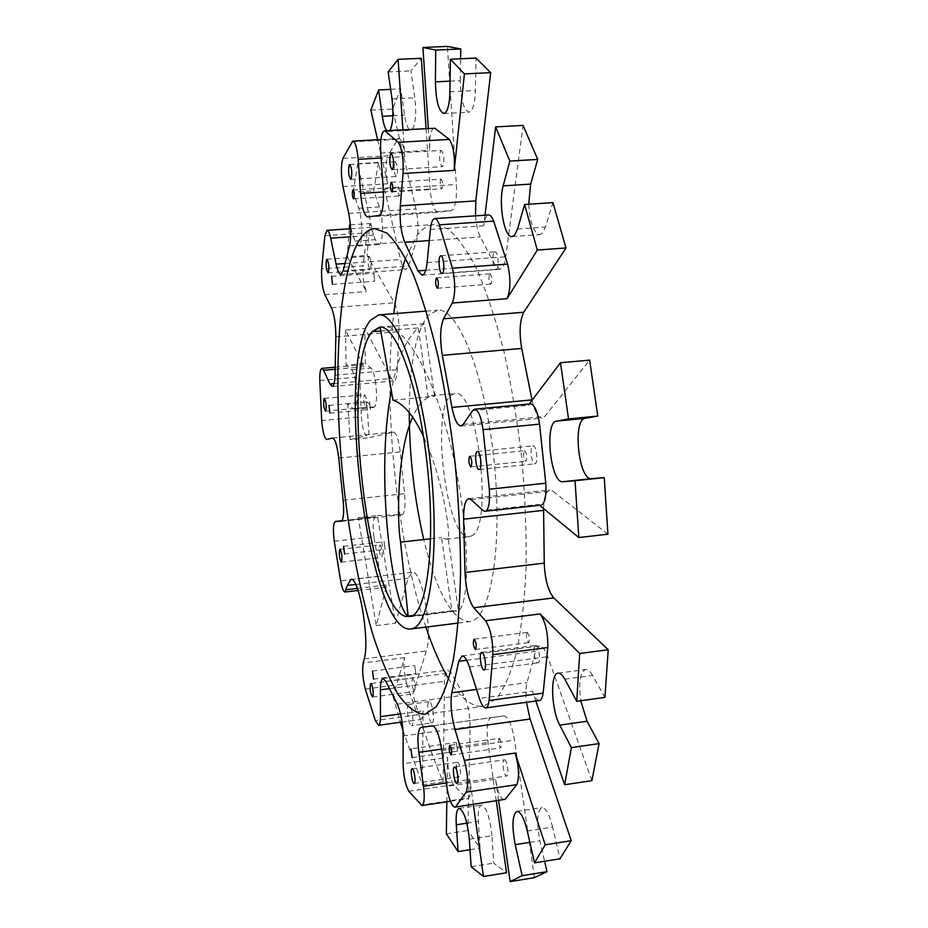 <?xml version="1.0" encoding="UTF-8"?>
<svg xmlns="http://www.w3.org/2000/svg" width="928" height="928" viewBox="0 0 928 928"><rect width="100%" height="100%" fill="white"/><g stroke="black" fill="none" stroke-linecap="round" stroke-linejoin="round"><path stroke-width="0.7" stroke-dasharray="4.64 3.48" d="M412.647 678.043L412.693 678.032C415.199 682.138 415.802 686.592 414.48 691.406L414.445 691.406C411.951 687.323 411.348 682.869 412.647 678.043L370.759 683.553M414.723 665.573L415.825 673.6L414.723 665.573M457.481 762.213C459.708 761.726 461.889 776.887 459.58 776.852L459.522 776.852C457.284 777.235 455.149 762.19 457.434 762.224L457.481 762.213M456.356 742.423L457.597 751.158L456.356 742.423L410.918 748.85M504.322 759.812C507.036 759.255 509.518 775.982 506.711 775.97L506.642 775.97C503.904 776.4 501.48 759.823 504.264 759.823L504.322 759.812M499.229 738.317C501.329 741.31 501.804 744.5 500.633 747.887L500.61 747.887C498.51 744.871 498.046 741.681 499.218 738.317L449.709 745.335M535.468 645.436L535.572 645.412C538.774 644.542 541.326 662.511 538.043 662.812L537.973 662.836C534.772 663.659 532.231 645.853 535.468 645.436M527.232 632.397L527.301 632.386C529.644 635.425 530.12 638.835 528.728 642.628L528.67 642.64C526.327 639.612 525.84 636.202 527.232 632.397M532.602 446.008L533.032 445.858C536.291 445.046 538.437 462.225 535.259 463.652L534.853 463.791C531.605 464.568 529.459 447.563 532.602 446.008M524.378 450.811L524.622 450.718C526.918 453.537 527.348 457.028 525.921 461.17L525.689 461.251C523.404 458.444 522.963 454.964 524.378 450.811M494.253 252.207L494.937 251.824C497.802 251.152 499.461 266.661 496.758 268.992L496.109 269.34C493.244 270.002 491.585 254.643 494.253 252.207M489.671 274.027L490.054 273.818C492.037 276.324 492.408 279.699 491.144 283.933L490.773 284.13C488.789 281.636 488.418 278.272 489.671 274.027M440.614 150.916L441.299 150.429C444.06 154.129 444.57 159.396 442.842 166.216L442.169 166.692C439.42 163.026 438.909 157.772 440.614 150.916M440.765 179.44L441.16 179.174C442.807 181.389 443.108 184.521 442.088 188.546L441.705 188.802C440.069 186.598 439.756 183.477 440.765 179.44M394.829 162.249L395.386 161.808C397.694 165.184 398.158 169.952 396.801 176.111L396.256 176.529C393.959 173.188 393.495 168.432 394.829 162.249M398.402 187.433L398.727 187.189C400.119 189.231 400.397 192.073 399.585 195.738L399.272 195.97C397.88 193.94 397.59 191.098 398.402 187.433M368.706 256.546L369.112 256.256C371.177 259.515 371.629 263.9 370.492 269.41L370.11 269.688C368.045 266.452 367.581 262.079 368.706 256.546M373.833 273.331L374.668 281.23L373.833 273.331M364.344 394.864L364.6 394.713C366.63 398.054 367.105 402.253 366.038 407.299L365.783 407.438C363.764 404.121 363.277 399.933 364.344 394.864M369.53 401.754L370.411 409.341L369.53 401.754M379.97 544.864L380.109 544.817C382.29 548.448 382.812 552.67 381.675 557.473L381.547 557.519C379.378 553.912 378.844 549.689 379.97 544.864M384.122 541.79L385.074 549.422L384.122 541.79M409.248 412.658C409.526 364.17 415.814 331.783 428.121 315.485L437.494 310.184C457.562 307.122 484.37 372.383 493.638 456.901C503.115 541.384 491.678 615.612 471.76 621.122L469.382 621.679C451.982 619.974 436.775 592.598 423.76 539.539M405.617 258.146L416.753 235.863C421.95 228.833 427.715 225.063 434.06 224.541L447.795 228.88C457.481 236.907 467.248 250.595 477.096 269.932C486.771 292.401 495.691 319.464 503.858 351.109C511.34 384.807 517.29 420.419 521.71 457.956C525.086 495.61 526.559 531.767 526.164 566.405C524.668 599.198 521.501 627.699 516.652 651.908C510.992 673.078 504.252 688.704 496.434 698.784L483.372 706.266C471.807 707.217 460.276 698.169 448.781 679.099M434.606 396.291L424.27 323.71L418.319 327.897L428.156 397.277L431.543 395.63L434.606 396.291L392.973 400.142M448.189 538.565L446.24 539.203L441.566 537.544L451.901 610.728L455.996 611.1L458.386 610.496L448.189 538.565C450.648 535.282 443.097 478.152 423.504 436.624M471.343 535.955C494.114 528.658 477.317 386.419 454.65 393.495L451.101 395.154C430.209 410.431 446.855 541.453 469.301 536.604L471.343 535.955M473.326 804.39L469.812 779.474C471.134 790.83 470.496 797.233 467.886 798.683L466.61 798.231L420.79 805.075M504.24 799.739L503.985 799.75C500.424 798.393 497.605 791.526 495.529 779.149L446.786 786.341M376.223 625.588L395.548 623.198L377.313 515.539L358.289 517.592L376.223 625.588L386.802 584.93L385.282 587.262C383.542 586.995 381.953 583.294 380.538 576.16L340.634 580.812M402.984 730.58L422.426 784.868L423.052 710.848C422.948 716.172 422.205 719.038 420.813 719.455L417.345 714.827L375.353 720.58M324.893 235.724L367.094 232.824L369.553 227.441C370.968 227.522 372.279 230.109 373.45 235.19L357.674 163.711L378.496 162.481L400.49 259.469C402.068 266.092 403.854 269.468 405.872 269.596L408.529 266.023L416.417 241.083C418.609 232.116 418.47 221.409 415.999 208.951L392.567 109.028L400.792 88.856L404.562 115.142C406.07 124.758 408.169 129.781 410.837 130.21L412.786 128.679C415.744 122.218 416.417 111.928 414.793 97.811L410.907 70.888L421.358 58.29M426.045 128.516L430.082 189.022C431.392 203.348 433.991 211.097 437.9 212.28L451.136 210.668L452.98 209.426C455.799 204.984 456.924 196.666 456.344 184.486L447.4 46.4M475.542 215.83C476.25 224.901 477.85 231.942 480.333 236.953L495.111 265.118L499.856 269.34L501.897 268.25C503.695 266.278 504.994 262.45 505.772 256.778L523.067 125.408M532.057 400.246C534.632 411.835 537.985 417.797 542.091 418.145L544.724 416.475L589.628 360.134M377.313 515.539L402.543 514.541C404.875 512.001 405.559 505.052 404.596 493.719L400.235 451.913C398.657 439.582 396.384 432.982 393.402 432.1L369.216 437.726L366.85 401.87L372.476 406.986L374.378 407.021C378.694 403.761 375.828 371.096 370.945 368.08L365.307 363.428L364.832 328.431L391.314 378.496L393.948 380.944L394.91 380.422C396.256 378.879 397.056 375.306 397.335 369.692L398.947 331.586C399.11 319.244 397.59 309.639 394.377 302.783L367.105 255.409L369.715 223.555L375.248 239.691L378.798 244.609L380.109 243.67C383.484 239.586 383.055 216.676 379.378 206.932L373.706 190.82L378.496 162.481M432.077 722.877C435.313 722.947 432.274 700.698 429.188 701.672L429.142 701.672C425.952 701.8 428.98 723.794 432.077 722.877L411.58 725.719C414.677 725.8 411.672 703.482 408.726 704.433L408.691 704.445C405.64 704.549 408.633 726.601 411.58 725.719L411.591 725.708M528.716 204.23C529.992 222.813 533.67 232.951 539.725 234.645L542.277 233.299L545.455 227.058L552.914 202.629M366.85 401.87L347.733 403.634L353.127 408.784L354.948 408.83C359.055 405.582 356.155 372.824 351.48 369.785L346.074 365.11L365.307 363.428M350.564 227.836L354.948 241.106L358.37 246.059L359.623 245.12C362.813 241.036 362.291 218.057 358.73 208.278L353.243 192.108L373.706 190.82M386.848 130.662L388.403 131.451L389.864 130.5M450.068 81.142L460.288 80.643C460.694 99.424 463.559 109.956 468.918 112.242L471.47 110.42C473.825 106.662 475.148 100.038 475.426 90.538L476.041 58.07M460.288 80.643L460.636 58.766M607.944 534.203L552.543 490.924L549.794 489.961C545.966 491.016 543.889 497.222 543.576 508.567M564.804 679.192L592.574 675.456L604.928 697.404M592.574 675.456C590.15 671.257 587.83 669.274 585.58 669.494C580.07 672.22 578.457 682.637 580.754 700.733M591.867 780.657L547.706 656.699C545.003 649.403 542.265 645.818 539.481 645.934L535.595 651.317L527.023 682.637C525.758 687.602 525.573 694.156 526.454 702.287M527.313 831.07L552.624 827.138L559.978 858.794M552.624 827.138C549.364 814.355 545.792 807.836 541.894 807.546C537.034 810.956 536.372 822.022 539.91 840.745L544.597 861.254M534.435 877.656L514.506 740.126C511.85 724.872 508.347 716.787 504.008 715.882L490.854 717.727C487.212 719.722 486.249 727.981 487.954 742.504L496.294 800.934M469.324 839.248L491.933 835.734L493.719 863.121L506.537 872.761M491.933 835.734C489.914 817.452 486.423 807.221 481.446 805.017C478.86 806.003 477.827 811.466 478.349 821.408L480.112 848.134L467.909 830.514L470.09 726.659C469.916 713.841 467.84 703.343 463.849 695.153L451.008 672.823L447.76 670.016C445.776 670.561 444.698 674.32 444.524 681.314L443.12 781.828C431.961 755.531 421.857 726.218 412.809 693.912L426.358 650.922C433.295 632.316 421.66 568.678 412.194 572.309L408.03 578.306L395.548 623.198M430.638 538.774L441.566 537.544M451.901 610.728L412.809 615.531M424.27 323.71L379.587 327.108M411.406 616.273L458.386 610.496C469.127 605.787 470.809 537.892 454.221 460.74C437.854 383.612 406.847 323.582 383.136 326.818M428.307 128.389L429.757 150.255C429.246 137.124 430.685 129.734 434.072 128.076M402.914 129.781L404.747 156.623L381.048 158.004M388.171 71.955L410.907 70.888M390.653 89.355L400.792 88.856M370.852 110.154L392.567 109.028M377.592 139.734L387.637 183.79C385.491 172.132 385.561 162.794 387.869 155.788L342.873 158.421M357.674 163.711L353.243 192.108M350.355 224.854L369.715 223.555M349.253 228.822L347.258 256.836L367.105 255.409M347.258 256.836L366.421 291.566C363.648 285 362.546 276.416 363.092 265.837L321.633 268.876M319.8 380.434L359.786 376.884C359.704 369.495 360.493 365.493 362.164 364.866L364.078 366.734L345.448 330.02L364.832 328.431M345.448 330.02L346.074 365.11M347.733 403.634L350.169 439.582L369.216 437.726M350.169 439.582L366.746 435.592C364.159 434.35 362.384 428.086 361.421 416.8L321.703 420.546M484.996 215.192L483.72 225.794C484.613 218.996 486.249 215.377 488.615 214.948M539.771 505.447L538.6 504.484L483.024 510.551M529.204 404.016L528.206 405.327L530.387 403.9M535.85 701L532.486 691.186L479.393 698.39M446.345 833.831L467.909 830.514M446.832 801.827L447.505 757.376L403.077 763.744M470.02 849.723L480.112 848.134M471.169 866.717L493.719 863.121M365.342 689.086L406.638 683.623C403.912 673.438 403.228 664.773 404.573 657.639L393.054 696.557L412.809 693.912M393.054 696.557L400.42 722.262M422.426 784.868L443.12 781.828M358.289 517.592L375.353 517.14L342.026 520.759M498.591 800.597L495.529 779.149M334.254 541.256L373.926 536.836L380.538 576.16M373.926 536.836C372.534 525.492 372.986 518.926 375.295 517.14L375.353 517.14M406.638 683.623L417.345 714.827M408.796 791.294L453.514 784.705L466.61 798.231M453.514 784.705C449.825 778.453 447.818 769.347 447.505 757.376M539.354 700.524C536.999 700.536 534.702 697.427 532.486 691.186M540.885 505.331L538.6 504.484M359.786 376.884L361.421 416.8M367.094 232.824L363.092 265.837M351.666 141.903L397.787 139.316L387.869 155.788M397.787 139.316L399.017 138.539C401.812 139.397 403.726 145.429 404.747 156.623M380.735 331.006L418.319 327.897C405.907 338.824 396.882 360.064 391.222 391.616M428.156 397.277C422.136 400.664 416.95 407.311 412.624 417.217M425.871 627.108C396.476 540.247 382.58 404.701 393.739 313.699M446.31 782.93L469.812 779.474M357.35 588.41L386.802 584.93M400.548 713.91L423.052 710.848M345.007 263.506L400.49 259.469M379.123 215.47L451.136 210.668M425.72 270.292L495.111 265.118M341.237 521.362L401.87 514.773M334.092 383.612L391.314 378.496M353.127 408.784L372.476 406.986M354.948 241.106L375.248 239.691M392.892 115.756L404.562 115.142M449.918 91.814L475.426 90.538M383.229 189.092L456.344 184.486M380.712 153.097L429.757 150.255M383.403 191.98L430.082 189.022M392.01 98.96L414.793 97.811M348.719 213.394L415.999 208.951M342.954 186.574L387.637 183.79M373.45 235.19L350.656 236.779M358.73 208.278L379.378 206.932M331.458 307.748L394.377 302.783M324.904 294.756L366.421 291.566M364.078 366.734L335.136 369.263M351.48 369.785L370.945 368.08M332.676 438.004L393.252 432.123M517.569 229.007L545.455 227.058M427.112 262.566L505.772 256.778M430.372 229.471L483.72 225.794M471.134 499.67L552.543 490.924M463.258 424.363L544.724 416.475M472.572 410.617L528.206 405.327M469.371 666.965L547.706 656.699M529.865 842.334L539.91 840.745M403.158 735.997L470.09 726.659M466.842 823.171L478.349 821.408M441.612 749.082L487.954 742.504M364.252 658.88L426.358 650.922M404.573 657.639L363.208 662.952M389.493 688.611L444.524 681.314M355.668 584.466L408.03 578.306M335.008 375.202L397.335 369.692M338.732 458.049L400.235 451.913M343.128 500.215L404.596 493.719M385.862 681.396L451.008 672.823M397.3 704.132L463.849 695.153M432.587 725.8L490.854 717.727M432.367 725.812L504.008 715.882L432.367 725.812M441.809 750.474L514.506 740.126M476.54 689.423L527.023 682.637M466.68 660.284L535.595 651.317M429.281 240.561L480.333 236.953M367.778 216.955L437.993 212.268M349.566 245.792L416.417 241.083M343.116 270.86L408.529 266.023M335.832 336.829L398.947 331.586M372.499 671.048L414.758 665.562M414.201 783.487L459.58 776.852M412.148 757.642L457.597 751.158M456.901 783.302L506.711 775.97M451.089 754.974L500.633 747.887M481.725 652.372L535.572 645.412M474.08 639.16L527.301 632.386M477.375 451.46L533.032 445.858M469.788 456.274L524.622 450.718M440.812 255.768L494.937 251.824M436.612 277.878L490.054 273.818M391.164 153.34L441.299 150.429M391.326 182.271L441.16 179.174M349.728 164.523L395.386 161.808M353.011 190.066L398.727 187.189M326.958 259.295L369.112 256.256M331.609 276.324L374.065 273.168M324.336 398.39L364.6 394.713M329.011 405.42L369.692 401.662M339.926 549.33L380.109 544.817M343.604 546.302L384.215 541.755M458.235 623.071L469.382 621.679M374.715 228.601L434.06 224.541M431.543 395.63L454.65 393.495M450.393 801.293L467.886 798.683M340.878 274.433L405.872 269.596M422.17 275.198L499.856 269.34M460.984 426.01L542.091 418.145M341.156 521.374L401.952 514.773M332.259 386.489L393.948 380.944M408.726 704.433L429.188 701.672M512.117 236.605L539.725 234.645M354.183 409.26L373.578 407.45M358.37 246.059L378.798 244.609M388.403 131.451L410.837 130.21M443.804 113.564L468.918 112.242M409.248 616.853L455.996 611.1M558.088 673.171L585.58 669.494M516.954 811.35L541.894 807.546M459.151 808.381L481.446 805.017M332.549 438.004L393.402 432.1M350.854 579.478L412.194 572.309M383.02 678.496L447.76 670.016M462.086 655.957L539.481 645.934M468.733 498.661L549.794 489.961M367.697 216.955L437.9 212.28M402.079 722.03L420.79 719.455M358.08 590.475L385.282 587.262M342.026 520.747L375.295 517.14M335.182 367.221L362.164 364.866M350.61 228.729L369.553 227.441M380.886 139.548L399.017 138.539M446.24 539.203L469.301 536.604M424.432 714.328L483.372 706.266M426.242 311.089L437.494 310.184M344.45 554.016L385.074 549.422M341.342 562.113L381.547 557.519M329.742 413.146L370.411 409.341M325.542 411.185L365.783 407.438M332.247 284.444L374.668 281.23M328.002 272.797L370.11 269.688M353.591 198.894L399.272 195.97M350.668 179.324L396.256 176.529M391.929 191.957L441.705 188.802M392.115 169.708L442.169 166.692M437.378 288.26L490.773 284.13M442.053 273.412L496.109 269.34M470.867 466.9L525.689 461.251M479.208 469.545L534.853 463.791M475.438 649.496L528.67 642.64M484.08 669.935L537.973 662.836M454.511 767.027L504.264 759.823M412.113 768.767L457.434 762.224M373.52 679.145L415.802 673.6M372.488 697.009L414.445 691.406"/><path stroke-width="1.39" d="M372.522 697.009C374.274 696.928 372.453 682.985 370.759 683.553L370.724 683.553C369.599 688.39 370.179 692.88 372.488 697.009L372.522 697.009M373.555 679.134L372.499 671.048L373.555 679.134M414.155 783.499L414.201 783.487C416.289 783.568 414.166 768.291 412.148 768.755L412.113 768.767C410.037 768.697 412.136 783.847 414.155 783.499M412.125 757.642L410.918 748.85L412.125 757.642M456.831 783.313L456.901 783.302C459.441 783.36 457.005 766.493 454.558 767.027L454.511 767.027C451.982 766.992 454.36 783.696 456.831 783.313M451.066 754.974L451.089 754.974C452.122 751.587 451.658 748.374 449.72 745.335L449.709 745.335C448.688 748.699 449.14 751.912 451.066 754.974M484.149 669.923C487.119 669.656 484.625 651.537 481.725 652.372L481.632 652.396C478.697 652.778 481.191 670.724 484.08 669.935L484.149 669.923M475.496 649.484C476.714 645.691 476.25 642.246 474.08 639.16L474.022 639.172C472.804 642.976 473.28 646.422 475.438 649.496L475.496 649.484M479.567 469.417C482.444 468.014 480.321 450.683 477.375 451.46L476.98 451.611C474.138 453.154 476.273 470.299 479.208 469.545L479.567 469.417M471.076 466.819C472.329 462.654 471.9 459.14 469.788 456.274L469.568 456.367C468.327 460.532 468.768 464.046 470.867 466.9L471.076 466.819M442.644 273.064C445.069 270.744 443.41 255.107 440.812 255.768L440.197 256.151C437.807 258.587 439.466 274.05 442.053 273.412L442.644 273.064M437.703 288.063C438.805 283.806 438.445 280.407 436.612 277.878L436.264 278.087C435.174 282.344 435.545 285.743 437.378 288.26L437.703 288.063M392.718 169.244C394.214 162.377 393.692 157.076 391.164 153.34L390.537 153.828C389.064 160.718 389.598 166.008 392.115 169.708L392.718 169.244M392.277 191.702C393.159 187.653 392.846 184.51 391.326 182.271L390.978 182.538C390.096 186.586 390.421 189.73 391.929 191.957L392.277 191.702M351.155 178.907C352.327 172.724 351.851 167.922 349.728 164.523L349.23 164.952C348.081 171.158 348.557 175.949 350.668 179.324L351.155 178.907M353.881 198.662C354.577 194.984 354.287 192.119 353.011 190.066L352.721 190.298C352.025 193.987 352.315 196.852 353.591 198.894L353.881 198.662M328.35 272.53C329.324 266.997 328.86 262.589 326.958 259.295L326.61 259.585C325.635 265.141 326.111 269.538 328.002 272.797L328.35 272.53M332.456 284.281L331.609 276.324L332.456 284.281M325.763 411.046C326.679 405.988 326.204 401.778 324.336 398.39L324.104 398.541C323.199 403.622 323.675 407.833 325.542 411.185L325.763 411.046M329.881 413.064L329.011 405.42L329.881 413.064M341.469 562.066C342.444 557.252 341.922 553.007 339.926 549.33L339.787 549.388C338.836 554.225 339.346 558.459 341.342 562.113L341.469 562.066M344.532 553.993L343.604 546.302L344.532 553.993M370.608 320.148C334.15 362.256 368.764 635.448 410.988 628.964L413.076 628.43C430.638 623.21 439.849 548.599 430.383 463.339C421.103 378.044 396.546 312.005 378.833 314.894L370.608 320.148M423.76 539.539C414.271 498.452 409.434 456.158 409.248 412.658M424.896 714.258L435.905 707.02C442.702 696.998 448.479 681.372 453.224 660.144C457.226 635.831 459.673 607.167 460.578 574.13C460.508 539.226 458.734 502.767 455.277 464.754C450.88 426.857 445.162 390.885 438.097 356.828C430.464 324.846 422.217 297.47 413.366 274.723C404.399 255.142 395.583 241.268 386.918 233.079L374.715 228.601C369.112 229.065 364.054 232.824 359.554 239.865C335.542 279.142 331.934 398.344 346.515 508.138C353.174 555.837 362.152 598.653 373.462 636.596C381.246 659.97 389.505 679.273 398.216 694.504C407.067 706.916 415.802 713.528 424.432 714.328L424.896 714.258M423.504 436.624C413.749 415.756 403.576 403.599 392.973 400.142L380.155 327.34L372.209 331.702C339.903 367.697 367.349 606.054 405.536 616.424L408.123 616.111L400.374 540.421L400.652 542.138L430.638 538.774M385.143 130.999L398.309 142.309L449.326 139.42L434.907 128.261L384.378 130.802C381.338 132.449 380.109 139.884 380.712 153.097L383.229 189.092C383.914 201.388 383.067 209.774 380.7 214.229L379.123 215.47L367.697 216.955C364.31 215.737 361.932 207.895 360.598 193.418L358.15 159.349C357.094 148.086 355.308 142.019 352.768 141.126L342.873 158.421C340.854 165.451 340.889 174.835 342.954 186.574L348.719 213.394C351.039 225.98 351.318 236.779 349.566 245.792L343.116 270.86L340.878 274.433C339.138 274.282 337.548 270.848 336.087 264.155L330.67 238.16C329.544 233.044 328.35 230.434 327.062 230.33L324.893 235.724L321.633 268.876C321.239 279.514 322.329 288.144 324.904 294.756L331.458 307.748C334.335 314.696 335.785 324.382 335.832 336.829L335.008 375.202C334.857 380.851 334.208 384.436 333.082 385.967L332.259 386.489L329.939 383.983L323.57 370.272L321.83 368.381C320.322 368.996 319.65 373.01 319.8 380.434L321.703 420.546C322.689 431.891 324.359 438.202 326.714 439.478L332.549 438.004C335.136 438.932 337.189 445.614 338.732 458.049L343.128 500.215C344.126 511.653 343.638 518.624 341.666 521.153L335.275 521.478C333.222 523.253 332.874 529.842 334.254 541.256L340.634 580.812C341.991 588.004 343.464 591.739 345.042 592.018L347.35 585.44L350.854 579.478C358.962 575.975 369.97 640.274 364.252 658.88L363.208 662.952C362.071 670.109 362.778 678.809 365.342 689.086L375.353 720.58L378.52 725.278C379.784 724.872 380.434 722.007 380.468 716.648L380.399 689.817C380.434 682.788 381.315 679.018 383.02 678.496L385.862 681.396L397.3 704.132C400.873 712.46 402.833 723.074 403.158 735.997L403.077 763.744C403.483 775.773 405.385 784.96 408.796 791.294L421.95 805.55C424.305 804.135 424.815 797.709 423.504 786.283L446.31 782.93M423.504 786.283L418.853 752.318C417.159 737.656 417.878 729.35 420.999 727.413L432.367 725.812C436.137 726.821 439.28 735.046 441.809 750.474L446.786 786.341C448.804 798.811 451.426 805.748 454.662 807.186L505.099 799.321L454.894 807.174M544.597 861.254L546.975 871.67L534.435 877.656L510.168 881.6L522.128 875.696L515.214 844.631C511.746 825.827 512.326 814.738 516.954 811.35C520.678 811.664 524.134 818.241 527.313 831.07L534.505 862.878L545.188 844.805L515.202 753.072C518.984 766.841 519.541 777.351 516.85 784.624L466.181 792.164C468.536 784.891 467.932 774.3 464.36 760.403L454.987 729.524C451.205 715.523 450.15 703.273 451.808 692.752L458.78 661.304L462.086 655.957C464.487 655.887 466.923 659.564 469.371 666.965L479.393 698.39C481.481 704.735 483.604 707.902 485.75 707.878L485.796 707.867C487.409 707.507 488.499 705.06 489.068 700.512L543.124 693.146C542.451 697.67 541.221 700.13 539.435 700.512L539.354 700.524M485.889 511.166C488.928 508.556 490.077 501.236 489.311 489.218L545.768 483.21C546.464 495.146 545.13 502.419 541.743 505.064L485.889 511.166M439.327 224.843L452.412 268.192L507.581 264.074L493.638 221.131L439.327 224.843C437.865 220.655 436.322 218.579 434.698 218.59C432.564 219.008 431.114 222.639 430.372 229.471L427.112 262.566C426.52 268.296 425.453 272.136 423.922 274.108L422.17 275.198L417.994 270.872L404.782 242.289C401 232.545 399.516 220.4 400.304 205.854L403.054 173.49C403.668 159.106 402.091 148.712 398.309 142.309M507.581 264.074C510.876 278.551 510.69 290.081 507.024 298.677L537.312 250.061L565.999 247.962L523.775 312.237C519.75 320.38 519.065 332.444 521.722 348.441L532.057 400.246M545.768 483.21L539.562 424.142L483.082 429.664C481.133 416.742 478.28 409.921 474.544 409.19L472.572 410.617L463.258 424.363L460.984 426.01C457.376 425.581 454.36 419.386 451.948 407.427L442.296 355.343C439.756 339.149 440.174 326.969 443.549 318.791L452.261 303.038C455.497 294.408 455.544 282.796 452.412 268.192M537.312 250.061L524.587 204.508L517.569 229.007L514.553 235.26L512.117 236.605C504.287 238.194 498.127 202.814 503.185 185.855L530.642 184.104L528.716 204.23M390.653 89.355L378.601 89.946L382.324 116.313C383.403 123.633 384.911 128.424 386.848 130.662M389.864 130.5L390.247 129.92C393.054 123.436 393.634 113.123 392.01 98.96L388.171 71.955L398.1 59.346L421.358 58.29L426.045 128.516M460.636 58.766L460.787 48.964L435.731 50.066L435.406 81.85C435.882 100.688 438.677 111.267 443.804 113.564L446.24 111.743C448.479 107.984 449.697 101.338 449.918 91.814L450.358 59.23L476.041 58.07L490.68 72.662L475.786 200.912L475.542 215.83M460.787 48.964L447.4 46.4L422.924 47.467L428.307 128.389M530.642 184.104L537.73 159.407L523.067 125.408L495.645 126.916L484.996 215.192M565.999 247.962L552.914 202.629L524.587 204.508M585.22 418.342C572.216 419.41 578.678 480.959 591.565 478.651L604.244 477.63L607.944 534.203L578.84 537.532L575.024 480.739L562.902 481.702C550.582 483.952 544.098 422.147 556.533 421.138L585.22 418.342L597.76 416.057L589.628 360.134L560.477 362.744L529.204 404.016M543.576 508.567L544.249 563.134C544.968 579.42 548.135 591.008 553.749 597.91L608.234 649.728L604.928 697.404L576.74 701.29L579.675 653.474L608.234 649.728M580.754 700.733L587.053 721.265L599.105 743.583L591.867 780.657L564.642 784.728L535.85 701M526.454 702.287L530.062 719.038L571.242 840.698L559.978 858.794L534.505 862.878M446.832 801.827L446.345 833.831L458.096 851.591L456.274 824.795C455.729 814.819 456.692 809.344 459.151 808.381C463.919 810.62 467.306 820.909 469.324 839.248L471.169 866.717L483.465 876.473L506.537 872.761L496.294 800.934M400.652 542.138L400.757 543.669M412.809 615.531L408.123 616.111C392.498 607.086 374.935 476.493 391.222 391.616M380.735 331.006L372.209 331.702L379.587 327.108C395.943 324.487 418.493 385.259 427.066 463.524C435.824 541.743 427.564 610.879 411.406 616.273L405.536 616.424M449.326 139.42C453.421 145.754 455.045 156.078 454.21 170.369L464.418 73.904L490.68 72.662M464.418 73.904L450.358 59.23M435.731 50.066L422.924 47.467M398.1 59.346L402.914 129.781M378.601 89.946L370.852 110.154L377.592 139.734M350.564 227.836L349.601 224.912L350.355 224.854M349.601 224.912L349.253 228.822M503.185 185.855L509.843 161.078L537.73 159.407M509.843 161.078L495.645 126.916M543.124 693.146L547.798 647.558L492.849 654.692C492.884 639.612 490.436 628.302 485.495 620.751L473.756 607.736C468.779 600.671 465.856 588.92 464.998 572.46L463.629 519.17C463.513 506.676 465.218 499.844 468.733 498.661L471.134 499.67L483.024 510.551L485.112 511.432M578.84 537.532L539.771 505.447M575.024 480.739L604.244 477.63M556.533 421.138L568.528 418.911L597.76 416.057M568.528 418.911L560.477 362.744M564.642 784.728L571.381 747.597L599.105 743.583M576.74 701.29L564.804 679.192C562.472 674.969 560.234 672.962 558.088 673.171C549.979 673.148 551.209 709.711 559.746 725.116L571.381 747.597M579.675 653.474L540.084 613.942C545.432 621.366 548.007 632.571 547.798 647.558M522.128 875.696L546.975 871.67M545.188 844.805L571.242 840.698M458.096 851.591L470.02 849.723M483.465 876.473L473.326 804.39M400.42 722.262L402.984 730.58M510.168 881.6L498.591 800.597M505.099 799.321L516.85 784.624M466.181 792.164L455.671 806.757M492.849 654.692L489.068 700.512M483.082 429.664L489.311 489.218M474.544 409.19L530.387 403.9C534.505 404.585 537.567 411.324 539.562 424.142M434.698 218.59L488.615 214.948C490.402 214.925 492.084 216.978 493.638 221.131M384.378 130.802L434.907 128.261M378.52 725.278L402.079 722.03M412.624 417.217C396.198 453.502 397.346 524.668 400.374 540.421M448.781 679.099C440.545 665.388 432.912 648.057 425.871 627.108M393.739 313.699C396.384 291.752 400.339 273.238 405.617 258.146M346.388 589.698L357.35 588.41M380.468 716.648L400.548 713.91M336.087 264.155L345.007 263.506M417.994 270.872L425.72 270.292M451.948 407.427L531.976 399.887M329.939 383.983L334.092 383.612M382.324 116.313L392.892 115.756M435.406 81.85L450.068 81.142M400.304 205.854L475.786 200.912M454.21 170.369L403.054 173.49M360.598 193.418L383.403 191.98M381.048 158.004L358.15 159.349M350.656 236.779L330.67 238.16M335.136 369.263L323.57 370.272M443.549 318.791L523.775 312.237M507.024 298.677L452.261 303.038M562.902 481.702L591.565 478.651M559.746 725.116L587.053 721.265M473.756 607.736L553.749 597.91M485.495 620.751L540.084 613.942M515.214 844.631L529.865 842.334M456.274 824.795L466.842 823.171M418.853 752.318L441.612 749.082M380.399 689.817L389.493 688.611M342.026 520.759L335.333 521.478M347.35 585.44L355.668 584.466M420.999 727.413L432.587 725.8M454.987 729.524L530.062 719.038M464.36 760.403L515.202 753.072M451.808 692.752L476.54 689.423M458.78 661.304L466.68 660.284M464.998 572.46L544.249 563.134M463.629 519.17L543.576 510.365M442.296 355.343L521.722 348.441M404.782 242.289L429.281 240.561M410.988 628.964L458.235 623.071M421.95 805.55L450.393 801.293M345.042 592.018L358.08 590.475M335.275 521.478L342.026 520.747M321.83 368.381L335.182 367.221M327.062 230.33L350.61 228.729M352.768 141.126L380.886 139.548M485.75 707.878L539.388 700.512M378.833 314.894L426.242 311.089"/></g></svg>
